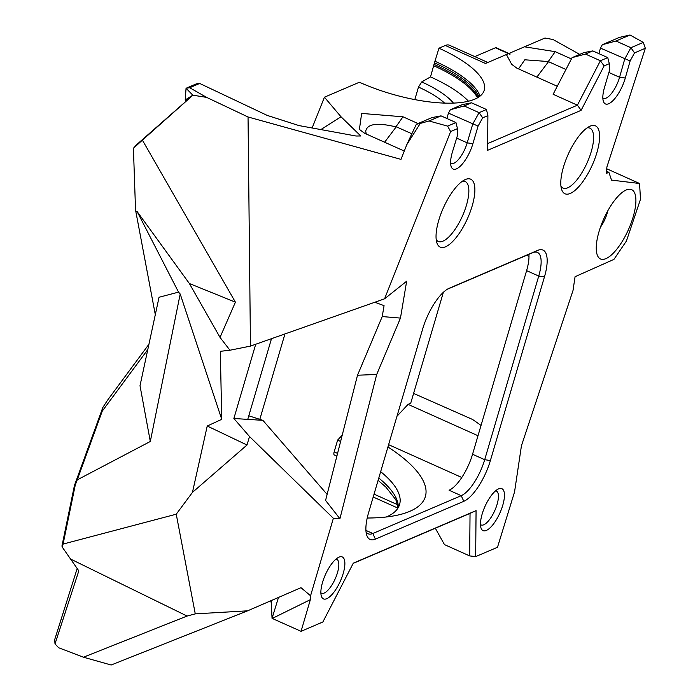 <?xml version="1.0" encoding="UTF-8"?>
<svg xmlns="http://www.w3.org/2000/svg" width="700" height="700" viewBox="0 0 700 700"><rect width="100%" height="100%" fill="white"/><g stroke="black" fill="none" stroke-linecap="round" stroke-linejoin="round"><path stroke-width="1.05" d="M480.48 524.545A18.611 6.598 114.2 0 0 481.119 524.956A18.611 6.598 114.2 0 0 497.079 504.411A18.611 6.598 114.2 0 0 496.344 491.006A18.611 6.598 114.2 0 0 495.617 490.805M502.775 505.242A22.986 8.146 -65.8 0 1 490.936 526.977A22.986 8.146 -65.8 0 1 480.944 527.8A22.986 8.146 -65.8 0 1 485.03 506.319A22.986 8.146 -65.8 0 1 498.356 488.985A22.986 8.146 -65.8 0 1 502.775 505.242M445.559 246.794A37.214 13.186 114.2 0 0 472.264 205.651A37.214 13.186 114.2 0 0 464.992 179.69A37.214 13.186 114.2 0 0 443.424 207.76A37.214 13.186 114.2 0 0 436.8 242.541A37.214 13.186 114.2 0 0 445.559 246.794M462.376 181.23A32.839 11.638 -65.8 0 1 465.159 181.528A32.839 11.638 -65.8 0 1 464.616 210.7A32.839 11.638 -65.8 0 1 442.986 241.159A32.839 11.638 -65.8 0 1 438.287 241.447A32.839 11.638 -65.8 0 1 436.214 239.566M570.299 193.436A37.214 13.186 114.2 0 0 596.995 152.294A37.214 13.186 114.2 0 0 589.724 126.332A37.214 13.186 114.2 0 0 568.155 154.403A37.214 13.186 114.2 0 0 561.54 189.175A37.214 13.186 114.2 0 0 570.299 193.436M587.116 127.872A32.839 11.638 -65.8 0 1 589.899 128.161A32.839 11.638 -65.8 0 1 589.347 157.343A32.839 11.638 -65.8 0 1 567.726 187.801A32.839 11.638 -65.8 0 1 563.019 188.09A32.839 11.638 -65.8 0 1 560.954 186.209M526.636 255.316L528.99 256.366M447.309 289.249L532.744 252.7A32.839 11.638 -65.8 0 1 537.442 252.42A32.839 11.638 -65.8 0 1 538.738 276.071L484.698 459.699A32.839 11.638 -65.8 0 1 461.23 495.679L372.829 533.496A32.839 11.638 -65.8 0 1 368.13 533.785A32.839 11.638 -65.8 0 1 366.056 531.904M450.616 131.565L457.468 128.634L455.945 122.553L447.615 126.122L450.616 131.565L384.589 298.804L406.665 281.207L400.461 318.089L382.226 316.566L384.064 305.664L374.841 302.243M435.339 528.238L444.456 544.6L469.665 555.914L475.668 556.614L497.49 547.286L514.544 491.96L521.439 445.76L573.011 290.491L575.067 276.701L613.935 259.385L626.43 241.001L640.491 199.299L639.564 183.496L611.529 180.101L608.904 172.357L606.428 171.159M606.401 171.421L608.904 172.357M639.564 183.496L606.707 168.752M600.451 227.185A18.06 6.405 114.2 0 0 607.819 210.761M537.644 250.416L449.242 288.234A37.214 13.186 114.2 0 0 448.875 288.4A37.214 13.186 114.2 0 0 422.651 329.009L368.602 512.636A37.214 13.186 114.2 0 0 366.642 534.87A37.214 13.186 114.2 0 0 375.401 539.131L463.802 501.314A37.214 13.186 114.2 0 0 490.394 460.539L544.442 276.911A37.214 13.186 114.2 0 0 537.644 250.416L532.744 252.7M528.911 254.336A32.839 11.638 -65.8 0 1 526.601 270.629L538.738 276.071L544.442 276.911M396.961 416.281L408.082 404.373L410.707 403.252L443.363 292.303M336.866 456.155L334.346 455.009A4.375 1.549 -65.8 0 1 334.171 451.85L337.636 440.081L342.221 435.181M487.856 62.475L449.409 45.229A28.455 10.089 -65.8 0 0 445.331 45.474L438.953 48.204L434.464 62.851A3.281 1.164 114.2 0 0 434.017 64.391L430.509 76.895L421.715 81.935L418.495 87.08L414.811 99.601M474.801 56.613L495.407 47.792A5.469 1.943 -65.8 0 1 496.195 47.749L510.204 54.031M320.871 129.579L341.005 116.769L324.433 97.195L359.389 82.241A88.655 29.741 -163.6 0 0 484.225 90.256A88.655 29.741 -163.6 0 0 438.953 48.204M324.433 97.195L312.139 127.977M284.953 333.935L259.858 419.186M199.692 83.449L189.691 87.736L186.06 88.27L192.815 95.174L185.211 99.96L186.06 88.27L196.35 83.86L199.692 83.449L267.216 115.413L298.9 125.562L356.037 136.01L360.771 135.975L341.005 116.769M248.797 415.8L262.876 420.341L233.87 418.495L249.506 436.52L333.366 518.298L339.92 518.709L325.579 500.421L357.507 375.226L382.226 316.566M490.394 460.539L484.698 459.699L472.552 454.256L526.601 270.629M413.604 393.426L472.552 419.457L481.049 425.399M478.004 435.733L408.082 404.373M337.636 440.081L340.611 441.464M388.614 444.666L461.799 477.488M367.22 518.017A146.93 49.289 16.4 0 0 398.711 514.876A146.93 49.289 16.4 0 0 387.931 446.985M472.552 454.256A32.839 11.638 -65.8 0 1 449.085 490.236L461.23 495.679L463.802 501.314M645.33 48.274L643.309 42.403L630.901 47.714L634.532 52.894L645.33 48.274L606.918 166.915L606.209 173.093M606.62 173.276L608.685 172.454M626.168 190.006A37.984 13.458 -65.8 0 1 628.18 230.213A37.984 13.458 -65.8 0 1 597.03 254.31A37.984 13.458 -65.8 0 1 603.785 218.82A37.984 13.458 -65.8 0 1 625.791 190.173A37.984 13.458 -65.8 0 1 626.168 190.006M353.194 563.378L470.041 513.398L469.665 555.914M397.766 504.787L374.045 494.148M373.205 497.017L397.941 508.113M189.691 87.736L206.631 97.388L192.815 95.174M447.615 126.122L429.039 120.977L441.009 115.85L431.909 117.617L416.369 124.268A401.669 142.362 114.2 0 0 406.805 144.655L400.995 159.373L248.045 116.987L206.631 97.388M418.031 123.55L402.981 116.795L361.646 113.426L359.406 129.404L364.551 133.236L404.276 151.051M457.468 128.634L457.704 134.715L452.436 151.961A22.986 8.146 114.2 0 0 451.062 166.232A22.986 8.146 114.2 0 0 461.064 165.419A22.986 8.146 114.2 0 0 472.903 143.684L478.074 126.096L482.685 117.845L479.097 112.656L486.456 109.498L487.891 115.622L487.594 150.334L581.114 110.329L604.1 65.905L609.306 63.683L607.758 57.61L600.39 60.76L577.404 105.184L487.655 143.579M581.114 110.329L577.404 105.184L553.122 94.29L572.084 57.645L585.454 54.058L592.812 50.907L583.844 52.614L572.084 57.645M579.722 54.381L553.026 39.524L544.994 38.028L506.406 54.539L511.648 64.277L516.793 68.11L557.279 86.266M506.406 54.539L485.494 63.481L445.331 45.474M435.094 61.303A88.655 29.741 -163.6 0 1 480.025 96.136M477.505 97.825A88.655 29.741 16.4 0 0 433.781 65.774M468.475 101.203A88.655 29.741 16.4 0 0 430.509 76.895M453.442 103.093A70.035 23.494 16.4 0 0 421.715 81.935M418.495 87.08A65.678 22.032 -163.6 0 1 444.596 103.11M380.66 471.669A124.416 41.738 -163.6 0 1 399.586 504.49A124.416 41.738 -163.6 0 1 386.356 516.976M384.589 298.804L250.46 346.098L229.941 350.227L220.316 351.312L221.742 419.335L207.235 426.02L247.004 445.016L249.506 436.52M357.507 375.226L376.705 374.465L400.461 318.089M262.876 420.341L327.119 494.392M339.92 518.709L376.705 374.465M630.009 35L619.421 37.398L602.306 44.721L615.965 41.011L630.009 35L643.309 42.403M475.668 556.614L476.07 510.624L470.041 513.398M476.07 510.624L353.316 563.141L322.866 621.985L301.053 631.321L272.046 618.363L278.495 597.433M615.965 41.011L630.901 47.714L624.741 58.992L619.57 77.28A18.611 6.598 -65.8 0 1 603.479 98.271A18.611 6.598 -65.8 0 1 602.849 97.851M609.306 63.683L609.691 69.799L604.511 87.377A22.986 8.146 114.2 0 0 603.304 101.106A22.986 8.146 114.2 0 0 613.454 100.126A22.986 8.146 114.2 0 0 625.293 78.015L630.122 60.961L600.46 48.099L598.894 53.637M630.122 60.961L634.532 52.894M604.1 65.905L600.39 60.76L585.454 54.058M482.685 117.845L487.891 115.622M486.456 109.498L471.52 102.804L462.123 104.685L450.363 109.716L464.153 105.954L479.097 112.656L472.745 124.014L467.198 142.844A18.611 6.598 -65.8 0 1 451.238 163.398A18.611 6.598 -65.8 0 1 450.608 162.977M478.074 126.096L448.464 113.129L446.88 118.492M248.045 116.987L250.46 346.098M406.805 144.655L420.254 123.436L429.039 120.977M207.235 426.02L192.456 492.38L176.242 514.202L195.265 613.865L187.093 616.053L83.422 657.212L111.142 665L247.59 610.829L195.265 613.865M247.59 610.829L300.991 587.685L310.564 595.77L310.363 599.664L301.053 631.321M333.366 518.298L310.564 595.77M192.456 492.38L247.004 445.016M272.309 618.433L310.363 599.664M571.419 58.94L555.222 51.669L548.258 61.547L565.959 69.484M555.222 51.669L524.475 46.804M518.534 68.889L524.816 59.789L548.258 61.547M602.306 44.721L600.46 48.099M450.363 109.716L448.464 113.129M411.845 133.77L396.025 126.674L402.981 116.795M366.214 133.77L365.706 131.18C367.203 123.778 377.352 122.369 396.148 126.954L396.025 126.674M142.398 140.131L192.938 95.191L136.544 144.76L133.42 148.269L142.398 140.131L235.41 302.164L220.028 337.4L229.941 350.227M272.046 618.363L271.294 602.962L270.681 600.819M271.495 338.678L247.748 419.379M178.544 292.127L180.197 294.017L150.308 441.473L140.009 385.709L159.049 297.264L178.544 292.127L137.165 211.619L189.376 283.526L220.028 337.4M180.197 294.017L221.742 419.335M255.719 344.243L233.87 418.495M592.812 50.907L607.758 57.61M464.153 105.954L471.52 102.804M441.009 115.85L455.945 122.553M420.254 123.436L416.369 124.268M176.242 514.202L63.087 544.066L75.267 485.021L77.228 479.867L150.308 441.473M83.422 657.212L58.642 647.745L55.011 643.913L78.82 570.867L62.256 547.111L63.087 544.066M70.411 558.968L187.093 616.053M271.294 602.962L271.582 600.425M536.847 77.105L548.389 61.828M384.615 142.231L396.148 126.954M137.165 211.619L135.791 211.321L135.529 209.825L133.42 148.269M235.41 302.164L189.376 283.526M185.211 99.96L185.456 101.264M148.942 344.234L107.476 400.295L102.812 407.54L74.428 485.529L61.941 546.061L62.256 547.111M77.175 568.54L54.67 639.704L55.011 643.913M155.304 314.659L135.791 211.321M75.267 485.021L74.428 485.529M77.228 479.867L102.252 411.127L147.796 349.554M102.252 411.127L102.812 407.54M322.543 582.347A22.986 8.146 -65.8 0 1 338.748 557.261A22.986 8.146 -65.8 0 1 340.296 581.271A22.986 8.146 -65.8 0 1 321.335 596.076A22.986 8.146 -65.8 0 1 322.543 582.347M336.009 559.081A18.611 6.598 -65.8 0 1 336.735 559.282A18.611 6.598 -65.8 0 1 335.142 578.961A18.611 6.598 -65.8 0 1 321.51 593.233A18.611 6.598 -65.8 0 1 320.88 592.821M449.242 288.234L448.508 288.575M375.401 539.131L372.829 533.496L365.934 530.399M495.407 47.792L509.6 54.163M478.957 96.915A88.226 29.593 16.4 0 0 434.464 62.851M478.1 97.466A88.226 29.593 16.4 0 0 434.017 64.391M398.265 507.561A124.416 41.738 16.4 0 0 378.787 478.048M337.575 453.399A124.416 41.738 16.4 0 0 334.171 451.85M625.293 78.015L619.57 77.28L608.895 72.494M456.671 138.119L467.198 142.844L472.903 143.684M398.134 507.798L395.876 499.782L385.901 487.113L378.105 480.366"/></g></svg>
